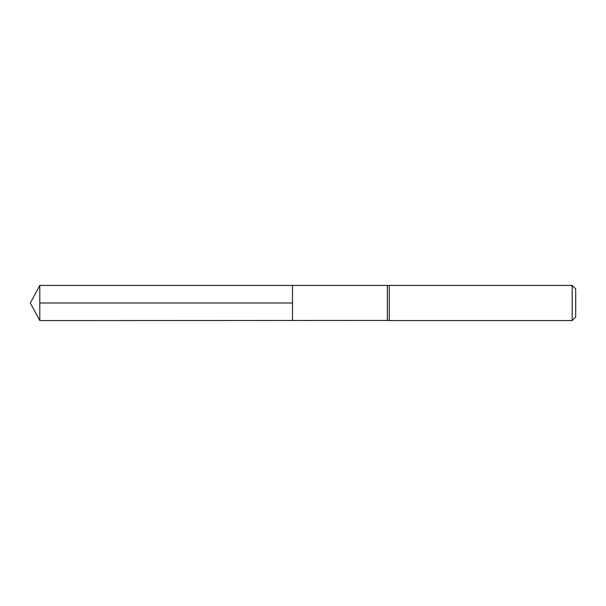 <?xml version="1.0" encoding="UTF-8"?>
<svg xmlns="http://www.w3.org/2000/svg" width="606" height="606" viewBox="0 0 606 606"><rect width="100%" height="100%" fill="white"/><g stroke="black" fill="none" stroke-linecap="round" stroke-linejoin="round"><path stroke-width="0.91" d="M387.37 285.555L387.37 320.445L292.509 320.483L292.509 285.517L292.509 320.483L39.807 320.574L39.807 285.426L389.241 285.426L389.241 320.574L387.37 320.445M572.2 285.426L572.2 320.574L575.7 317.074L575.7 288.926L572.2 285.426L389.241 285.426M292.509 303L39.807 303M572.2 320.574L389.241 320.574M39.807 285.426L30.3 303L39.807 320.574"/></g></svg>

